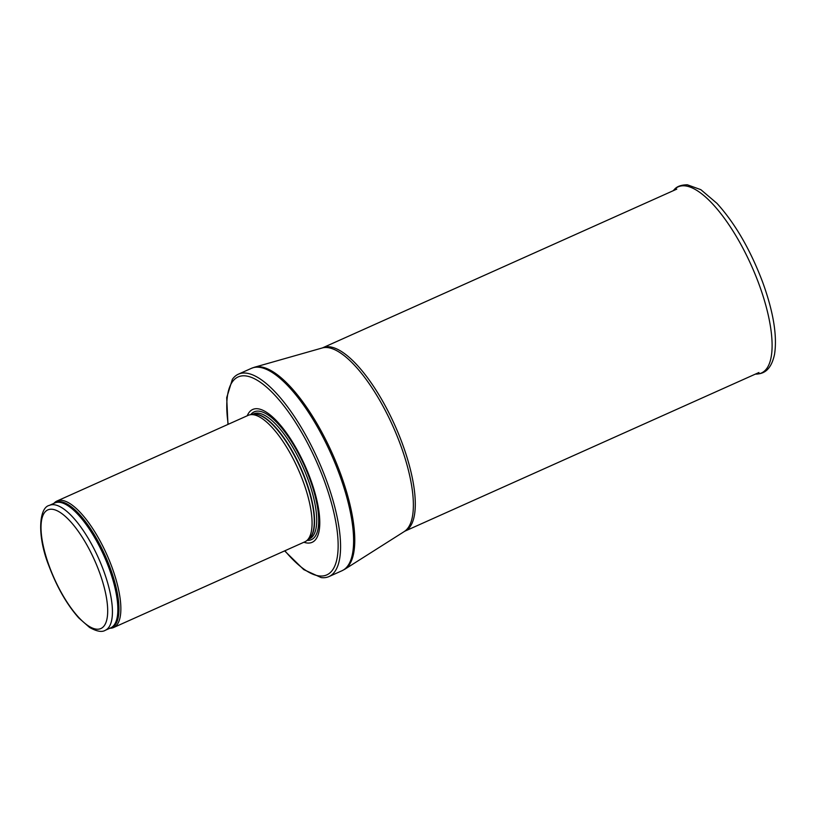 <?xml version="1.0" encoding="UTF-8"?>
<svg xmlns="http://www.w3.org/2000/svg" width="816" height="816" viewBox="0 0 816 816"><rect width="100%" height="100%" fill="white"/><g stroke="black" fill="none" stroke-linecap="round" stroke-linejoin="round"><path stroke-width="1.22" d="M109.844 628.259L110.568 628.218A69.299 23.593 -114.1 0 0 113.648 627.504A69.299 23.593 -114.1 0 0 106.835 554.615A69.299 23.593 -114.1 0 0 56.977 501.024A69.299 23.593 -114.1 0 0 54.386 502.85L53.876 503.36M113.648 627.504L304.847 541.824A69.299 23.593 -114.1 0 0 306.806 540.59A69.299 23.593 -114.1 0 0 298.044 468.945A69.299 23.593 -114.1 0 0 250.4 414.712A69.299 23.593 -114.1 0 0 248.176 415.354L56.977 501.024M303.909 542.252A72.757 24.766 -114.1 0 0 305.062 465.793A72.757 24.766 -114.1 0 0 247.228 415.772M284.631 550.882L303.756 569.619L321.208 577.595A110.874 37.74 -114.1 0 0 329.032 576.555A110.874 37.74 -114.1 0 0 318.128 459.938A110.874 37.74 -114.1 0 0 238.354 374.197A110.874 37.74 -114.1 0 0 232.366 379.338L226.705 397.657L227.96 424.412M105.305 630.289A68.432 23.297 -114.1 0 0 98.583 558.317A68.432 23.297 -114.1 0 0 49.337 505.4C39.015 507.491 36.73 535.765 49.133 566.457C57.12 587.479 66.994 604.636 78.775 617.947L89.556 627.433C96.706 631.462 101.959 632.41 105.305 630.289L110.731 627.861A68.432 23.297 -114.1 0 0 103.999 555.89A68.432 23.297 -114.1 0 0 54.764 502.972L49.337 505.4M49.409 566.59A64.964 22.114 65.9 0 1 67.626 518.578A64.964 22.114 65.9 0 1 106.009 622.363A64.964 22.114 65.9 0 1 49.409 566.59M110.078 628.147A68.636 23.368 -114.1 0 0 105.08 555.4A68.636 23.368 -114.1 0 0 54.121 503.258M306.806 540.59L309.07 538.682A68.473 23.307 -114.1 0 0 300.41 467.874A68.473 23.307 -114.1 0 0 253.327 414.293L250.4 414.712M308.642 539.05A68.432 23.297 -114.1 0 0 300.706 467.752A68.432 23.297 -114.1 0 0 252.776 414.375M308.305 539.325L309.601 538.744A68.432 23.297 -114.1 0 0 302.869 466.772A68.432 23.297 -114.1 0 0 253.633 413.855L252.338 414.436M307.061 540.376A70.013 23.827 -114.1 0 0 304.541 466.028A70.013 23.827 -114.1 0 0 250.736 414.661M284.886 550.769A108.446 36.914 -114.1 0 0 337.844 537.683A108.446 36.914 -114.1 0 0 273.238 393.485A108.446 36.914 -114.1 0 0 228.205 424.3M329.032 576.555L342.057 570.71A110.874 37.74 -114.1 0 0 331.163 454.094A110.874 37.74 -114.1 0 0 251.379 368.353L238.354 374.197M404.379 531.44A100.633 34.262 -114.1 0 0 392.996 426.391A100.633 34.262 -114.1 0 0 322.177 347.983L322.657 347.81A100.48 34.201 -114.1 0 1 394.954 425.513A100.48 34.201 -114.1 0 1 404.828 531.196L344.872 569.201A110.782 37.709 -114.1 0 0 332.336 453.574A110.782 37.709 -114.1 0 0 254.378 367.261L251.379 368.353M758.921 284.019A101.959 34.711 -114.1 0 0 674.281 189.587C676.801 186.456 681.166 184.855 687.368 184.793L700.862 189.679L716.968 203.368C735.063 223.36 750.261 249.553 762.572 281.948C773.354 311.63 777.352 335.702 774.568 354.164C770.855 371.851 762.113 373.646 756.942 374.065A101.959 34.711 -114.1 0 0 758.921 284.019M344.872 569.201L342.057 570.71M322.177 347.983L254.378 367.261M404.828 531.196L758.951 372.514M322.657 347.81L676.77 189.128M674.281 189.587L673.139 190.75M756.942 374.065L755.31 374.146"/></g></svg>
